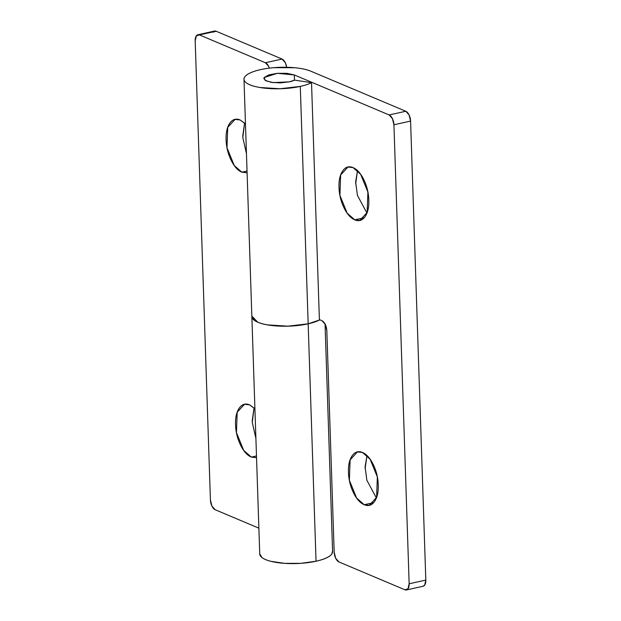 <?xml version="1.0" encoding="UTF-8"?>
<svg xmlns="http://www.w3.org/2000/svg" width="621" height="621" viewBox="0 0 621 621"><rect width="100%" height="100%" fill="white"/><g stroke="black" fill="none" stroke-linecap="round" stroke-linejoin="round"><path stroke-width="0.93" d="M244.612 123.036L242.803 137.505L246.452 153.566M247.088 172.817L241.856 172.196L247.034 171.047L241.856 172.196L234.241 165.489L226.991 147.736L227.728 127.328L235.064 119.395L240.117 119.969L245.466 123.812M254.059 407.927L252.258 422.396L255.906 438.457M256.543 457.708L251.303 457.087L256.481 455.938L251.303 457.087L243.688 450.38L236.446 432.627L237.183 412.22L244.519 404.287L249.572 404.853L254.92 408.703M259.741 553.785A36.453 10.72 -1.9 0 0 278.573 562.758A36.453 10.72 -1.9 0 0 316.042 561.221L308.163 323.813A36.453 10.72 178.1 0 1 270.438 325.319A36.453 10.72 178.1 0 1 251.878 316.205M212.98 32.191L216.1 31.221L282.043 59.049L285.318 62.713L286.692 67.254M244.581 123.005L242.741 136.146M254.036 407.896L252.188 421.03M286.685 67.254A8.283 4.254 -102.5 0 0 282.043 59.049L265.392 62.744A8.283 4.254 77.5 0 1 269.359 68.131L268.66 66.408L265.392 62.744L199.442 34.916L196.329 35.886L195.188 40.924L210.418 499.921L211.924 506.068L215.2 509.74L258.879 528.168L215.2 509.74A8.283 4.254 77.5 0 1 210.418 499.921L195.188 40.924A8.283 4.254 77.5 0 1 197.851 34.76A8.283 4.254 77.5 0 1 199.442 34.916L265.392 62.744L282.043 59.049L216.1 31.221L199.442 34.916L216.1 31.221A8.283 4.254 -102.5 0 0 214.501 31.066M247.088 172.731L241.856 172.196C237.734 170.457 234.14 166.428 231.059 160.102C227.985 153.775 226.323 147.006 226.083 139.795C225.842 132.584 227.092 127.041 229.832 123.168C232.58 119.294 236.003 118.231 240.117 119.969L245.466 123.897M256.543 457.615L251.303 457.087C247.189 455.348 243.587 451.32 240.513 444.993C237.432 438.667 235.77 431.898 235.53 424.686C235.297 417.475 236.547 411.933 239.287 408.059C242.027 404.186 245.458 403.122 249.572 404.853L254.92 408.789M259.733 553.87L261.992 557.588C263.909 559.055 266.859 560.297 270.841 561.314L284.705 563.363L300.836 563.332L316.042 561.221C324.473 559.35 329.728 556.936 331.816 553.971L332.577 550.835M319.877 319.815A36.453 10.72 178.1 0 1 308.163 323.813L316.042 561.221A36.453 10.72 -1.9 0 0 332.6 551.735M319.939 319.846L308.163 323.813C299.733 325.683 290.597 326.46 280.754 326.149C270.911 325.831 263.25 324.519 257.762 322.198L251.847 316.081M357.533 170.682L355.631 181.922L357.417 195.359L366.941 213.073M364.17 217.754L354.77 219.842L347.162 213.135L339.912 195.382L340.65 174.975L347.985 167.033L353.038 167.608C357.153 169.347 360.754 173.375 363.836 179.702C366.91 186.028 368.571 192.797 368.812 200.016C369.053 207.228 367.803 212.762 365.063 216.636C362.315 220.509 358.891 221.573 354.77 219.842C350.655 218.103 347.061 214.066 343.98 207.74C340.898 201.414 339.237 194.645 339.004 187.433C338.763 180.222 340.013 174.68 342.753 170.814C345.493 166.94 348.924 165.869 353.038 167.608L360.654 174.315L367.904 192.068L367.158 212.475L359.831 220.416L354.77 219.842L364.17 217.754M366.98 455.566L365.086 466.813L366.864 480.25L376.388 497.964M373.617 502.645L364.224 504.726L356.609 498.026L349.367 480.274L350.104 459.866L357.432 451.925L362.493 452.499C366.607 454.238 370.201 458.267 373.283 464.593C376.365 470.92 378.026 477.689 378.259 484.9C378.5 492.111 377.25 497.654 374.51 501.527C371.769 505.401 368.338 506.464 364.224 504.726C360.11 502.994 356.508 498.958 353.427 492.632C350.353 486.305 348.691 479.536 348.451 472.325C348.21 465.113 349.468 459.571 352.208 455.698C354.948 451.832 358.371 450.761 362.493 452.499L370.108 459.206L377.351 476.959L376.613 497.367L369.278 505.3L364.224 504.726L373.617 502.645M251.909 317.083A36.453 10.72 -1.9 0 0 271.765 325.482A36.453 10.72 -1.9 0 0 308.163 323.813L300.292 86.404A36.453 10.72 178.1 0 1 263.886 88.073A36.453 10.72 178.1 0 1 244.037 79.674A36.453 10.72 178.1 0 1 269.149 68.163A36.453 10.72 178.1 0 1 310.95 71.244L405.8 111.26L409.076 114.932L410.582 121.079L425.812 580.076L424.671 585.114L422.785 586.325M423.149 586.24A8.283 4.254 -102.5 0 0 425.812 580.076L409.154 583.771L425.812 580.076L410.582 121.079L393.931 124.774L409.154 583.771A8.283 4.254 77.5 0 1 406.499 589.934A8.283 4.254 77.5 0 1 404.9 589.779L338.957 561.951A8.283 4.254 77.5 0 1 334.176 552.131L326.825 330.551C326.382 325.66 324.791 322.384 322.043 320.731L319.388 319.613L322.043 320.731L325.319 324.395L326.825 330.551L334.176 552.131L335.682 558.287L338.957 561.951L404.9 589.779L408.02 588.809L409.154 583.771L393.931 124.774L392.418 118.627L389.15 114.955L294.3 74.939L286.941 73.34L277.385 73.317L268.846 74.885L264.212 77.501L265.043 80.295L271.051 82.321L280.218 82.896L289.448 81.832A16.565 4.875 178.1 0 0 294.556 80.125L311.525 82.655A36.453 10.72 178.1 0 1 300.292 86.404L308.163 323.813A36.453 10.72 -1.9 0 0 319.404 320.063L311.525 82.655L294.556 80.125L289.448 81.832L273.155 82.616L266.13 80.916L263.855 78.564L264.212 77.501L277.385 73.317L294.3 74.939L294.47 80.171M366.949 455.542L365.109 468.676M357.502 170.651L355.654 183.785M294.3 74.939L389.15 114.955L405.8 111.26L310.95 71.244C306.929 69.544 301.534 68.372 294.765 67.728L273.745 67.681C266.502 68.294 260.238 69.443 254.967 71.12C249.696 72.789 246.296 74.714 244.775 76.88C243.246 79.046 243.859 81.095 246.591 83.028C249.331 84.961 253.741 86.443 259.811 87.483L279.978 88.756L300.292 86.404A36.453 10.72 -1.9 0 0 311.525 82.655L319.404 320.063L308.163 323.813L287.857 326.165L267.69 324.892C261.612 323.851 257.203 322.369 254.47 320.436L251.847 316.236M389.15 114.955A8.283 4.254 77.5 0 1 393.931 124.774L410.582 121.079A8.283 4.254 -102.5 0 0 405.8 111.26L389.15 114.955M236.058 119.17L235.064 119.395M245.505 404.061L244.519 404.287M259.741 554.041L251.885 317.424M325.047 323.867L332.6 551.627M197.913 34.745L214.571 31.05M348.971 166.816L347.985 167.033M358.426 451.708L357.432 451.925M251.862 316.632L243.991 79.224M406.429 589.95L423.087 586.255"/></g></svg>
